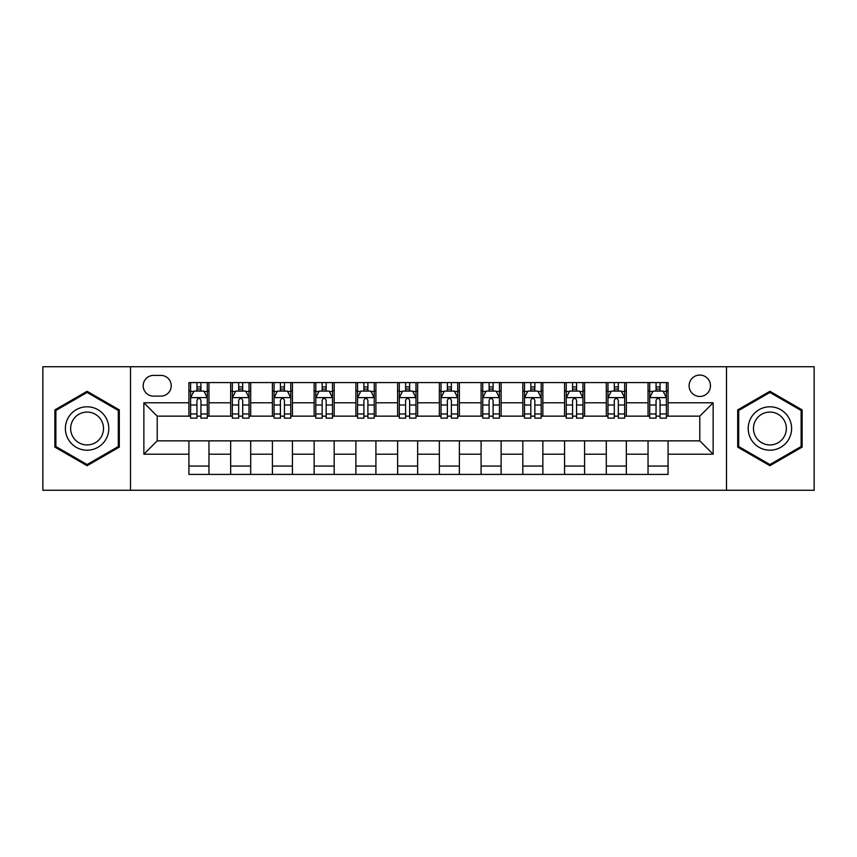 <?xml version="1.0" encoding="UTF-8"?>
<svg xmlns="http://www.w3.org/2000/svg" width="857" height="857" viewBox="0 0 857 857"><rect width="100%" height="100%" fill="white"/><g stroke="black" fill="none" stroke-linecap="round" stroke-linejoin="round"><path stroke-width="1.29" d="M699.794 375.077A10.68 10.68 0 0 0 689.103 385.757A10.68 10.68 0 0 0 699.794 396.448A10.68 10.68 0 0 0 710.474 385.757A10.68 10.68 0 0 0 699.794 375.077M726.5 490.268L814.15 490.268L814.15 366.732L726.5 366.732L726.5 490.268L130.5 490.268L130.5 366.732L42.85 366.732L42.85 490.268L130.5 490.268M153.532 396.116L160.88 396.116A10.348 10.348 0 0 0 171.229 385.757A10.348 10.348 0 0 0 160.88 375.409L153.532 375.409A10.348 10.348 0 0 0 143.183 385.757A10.348 10.348 0 0 0 153.532 396.116M726.5 366.732L130.5 366.732M188.926 454.21L143.858 454.21L143.858 402.79L188.926 402.79L188.926 416.148L157.206 416.148L157.206 440.852L188.926 440.852L188.926 474.414L668.074 474.414L668.074 440.852L699.794 440.852L699.794 416.148L668.074 416.148L668.074 402.79L713.142 402.79L713.142 454.21L668.074 454.21M668.074 402.79L668.074 382.586L188.926 382.586L188.926 402.79M648.042 382.586L648.042 416.148L649.702 416.148M656.055 416.148L660.061 416.148M666.403 416.148L668.074 416.148M648.042 416.148L624.667 416.148M606.295 382.586L606.295 416.148L607.967 416.148M614.308 416.148L618.315 416.148M606.295 416.148L582.931 416.148M564.559 382.586L564.559 416.148L566.231 416.148M572.572 416.148L576.579 416.148M564.559 416.148L541.185 416.148M522.824 382.586L522.824 416.148L524.495 416.148M530.837 416.148L534.843 416.148M522.824 416.148L499.449 416.148M481.088 382.586L481.088 416.148L482.759 416.148M489.101 416.148L493.107 416.148M481.088 416.148L457.713 416.148M439.352 382.586L439.352 416.148L441.023 416.148M447.365 416.148L451.371 416.148M439.352 416.148L415.977 416.148M397.616 382.586L397.616 416.148L399.287 416.148M405.629 416.148L409.635 416.148M397.616 416.148L374.241 416.148M355.88 382.586L355.88 416.148L357.551 416.148M363.893 416.148L367.899 416.148M355.88 416.148L332.505 416.148M314.144 382.586L314.144 416.148L315.815 416.148M322.157 416.148L326.163 416.148M314.144 416.148L290.769 416.148M272.408 382.586L272.408 416.148L274.069 416.148M280.421 416.148L284.428 416.148M272.408 416.148L249.033 416.148M230.662 382.586L230.662 416.148L232.333 416.148M238.685 416.148L242.692 416.148M230.662 416.148L207.298 416.148M188.926 416.148L190.597 416.148M196.939 416.148L200.945 416.148M188.926 440.852L208.958 440.852L208.958 474.414M668.074 440.852L208.958 440.852M208.958 382.586L208.958 416.148M188.926 390.942L190.597 390.942M196.939 390.942L200.945 390.942M207.298 390.942L208.958 390.942M188.926 466.058L208.958 466.058M230.662 440.852L230.662 474.414M250.705 382.586L250.705 416.148M230.662 390.942L232.333 390.942M238.685 390.942L242.692 390.942M249.033 390.942L250.705 390.942M250.705 440.852L250.705 474.414M230.662 466.058L250.705 466.058M272.408 440.852L272.408 474.414M292.441 440.852L292.441 474.414M272.408 466.058L292.441 466.058M292.441 382.586L292.441 416.148M272.408 390.942L274.069 390.942M280.421 390.942L284.428 390.942M290.769 390.942L292.441 390.942M314.144 440.852L314.144 474.414M334.176 440.852L334.176 474.414M314.144 466.058L334.176 466.058M334.176 382.586L334.176 416.148M314.144 390.942L315.815 390.942M322.157 390.942L326.163 390.942M332.505 390.942L334.176 390.942M355.88 440.852L355.88 474.414M375.912 440.852L375.912 474.414M355.88 466.058L375.912 466.058M375.912 382.586L375.912 416.148M355.88 390.942L357.551 390.942M363.893 390.942L367.899 390.942M374.241 390.942L375.912 390.942M397.616 440.852L397.616 474.414M417.648 440.852L417.648 474.414M397.616 466.058L417.648 466.058M417.648 382.586L417.648 416.148M397.616 390.942L399.287 390.942M405.629 390.942L409.635 390.942M415.977 390.942L417.648 390.942M439.352 440.852L439.352 474.414M459.384 440.852L459.384 474.414M439.352 466.058L459.384 466.058M459.384 382.586L459.384 416.148M439.352 390.942L441.023 390.942M447.365 390.942L451.371 390.942M457.713 390.942L459.384 390.942M481.088 440.852L481.088 474.414M501.12 440.852L501.12 474.414M481.088 466.058L501.12 466.058M501.12 382.586L501.12 416.148M481.088 390.942L482.759 390.942M489.101 390.942L493.107 390.942M499.449 390.942L501.12 390.942M522.824 440.852L522.824 474.414M542.856 440.852L542.856 474.414M522.824 466.058L542.856 466.058M542.856 382.586L542.856 416.148M522.824 390.942L524.495 390.942M530.837 390.942L534.843 390.942M541.185 390.942L542.856 390.942M564.559 440.852L564.559 474.414M584.592 440.852L584.592 474.414M564.559 466.058L584.592 466.058M584.592 382.586L584.592 416.148M564.559 390.942L566.231 390.942M572.572 390.942L576.579 390.942M582.931 390.942L584.592 390.942M606.295 440.852L606.295 474.414M626.338 440.852L626.338 474.414M606.295 466.058L626.338 466.058M626.338 382.586L626.338 416.148M606.295 390.942L607.967 390.942M614.308 390.942L618.315 390.942M624.667 390.942L626.338 390.942M648.042 440.852L648.042 474.414M648.042 466.058L668.074 466.058M648.042 390.942L649.702 390.942M656.055 390.942L660.061 390.942M666.403 390.942L668.074 390.942M157.206 416.148L143.858 402.79M157.206 440.852L143.858 454.21M713.142 402.79L699.794 416.148M713.142 454.21L699.794 440.852M87.093 465.705L119.316 447.108L119.316 409.892L87.093 391.295L54.869 409.892L54.869 447.108L87.093 465.705M802.131 409.892L769.907 391.295L737.684 409.892L737.684 447.108L769.907 465.705L802.131 447.108L802.131 409.892M200.945 386.925L196.939 386.925M207.298 413.963L200.945 413.963L200.945 418.152L207.298 418.152L207.298 397.777L203.955 391.103L193.939 391.103L190.597 397.777L190.597 418.152L196.939 418.152L196.939 413.963L190.597 413.963M190.597 397.777L190.597 382.586M207.298 397.777L207.298 382.586M196.939 391.103L196.939 382.586M200.945 382.586L200.945 391.103M200.945 413.963L200.945 400.283C199.617 397.712 198.278 397.712 196.939 400.283L196.939 413.963M242.692 386.925L238.685 386.925M249.033 413.963L242.692 413.963L242.692 418.152L249.033 418.152L249.033 397.777L245.691 391.103L235.675 391.103L232.333 397.777L232.333 418.152L238.685 418.152L238.685 413.963L232.333 413.963M232.333 397.777L232.333 382.586M249.033 397.777L249.033 382.586M238.685 391.103L238.685 382.586M242.692 382.586L242.692 391.103M242.692 413.963L242.692 400.283C241.353 397.712 240.014 397.712 238.685 400.283L238.685 413.963M284.428 386.925L280.421 386.925M290.769 413.963L284.428 413.963L284.428 418.152L290.769 418.152L290.769 397.777L287.427 391.103L277.411 391.103L274.069 397.777L274.069 418.152L280.421 418.152L280.421 413.963L274.069 413.963M274.069 397.777L274.069 382.586M290.769 397.777L290.769 382.586M280.421 391.103L280.421 382.586M284.428 382.586L284.428 391.103M284.428 413.963L284.428 400.283C283.089 397.712 281.749 397.712 280.421 400.283L280.421 413.963M326.163 386.925L322.157 386.925M332.505 413.963L326.163 413.963L326.163 418.152L332.505 418.152L332.505 397.777L329.163 391.103L319.147 391.103L315.815 397.777L315.815 418.152L322.157 418.152L322.157 413.963L315.815 413.963M315.815 397.777L315.815 382.586M332.505 397.777L332.505 382.586M322.157 391.103L322.157 382.586M326.163 382.586L326.163 391.103M326.163 413.963L326.163 400.283C324.824 397.712 323.496 397.712 322.157 400.283L322.157 413.963M367.899 386.925L363.893 386.925M374.241 413.963L367.899 413.963L367.899 418.152L374.241 418.152L374.241 397.777L370.899 391.103L360.883 391.103L357.551 397.777L357.551 418.152L363.893 418.152L363.893 413.963L357.551 413.963M357.551 397.777L357.551 382.586M374.241 397.777L374.241 382.586M363.893 391.103L363.893 382.586M367.899 382.586L367.899 391.103M367.899 413.963L367.899 400.283C366.56 397.712 365.232 397.712 363.893 400.283L363.893 413.963M105.882 417.648A21.704 21.704 0 0 0 76.241 409.7A21.704 21.704 0 0 0 68.292 439.352A21.704 21.704 0 0 0 97.944 447.3A21.704 21.704 0 0 0 105.882 417.648M101.319 420.284A16.433 16.433 0 0 0 78.876 414.274A16.433 16.433 0 0 0 72.856 436.716A16.433 16.433 0 0 0 95.309 442.726A16.433 16.433 0 0 0 101.319 420.284M87.093 464.548L55.876 446.529L55.876 410.471L87.093 392.452L118.309 410.471L118.309 446.529L87.093 464.548M769.907 450.204A21.704 21.704 0 0 0 791.611 428.5A21.704 21.704 0 0 0 769.907 406.796A21.704 21.704 0 0 0 748.204 428.5A21.704 21.704 0 0 0 769.907 450.204M769.907 444.933A16.433 16.433 0 0 0 786.34 428.5A16.433 16.433 0 0 0 769.907 412.067A16.433 16.433 0 0 0 753.474 428.5A16.433 16.433 0 0 0 769.907 444.933M738.691 410.471L769.907 392.452L801.124 410.471L801.124 446.529L769.907 464.548L738.691 446.529L738.691 410.471M409.635 386.925L405.629 386.925M415.977 413.963L409.635 413.963L409.635 418.152L415.977 418.152L415.977 397.777L412.635 391.103L402.619 391.103L399.287 397.777L399.287 418.152L405.629 418.152L405.629 413.963L399.287 413.963M399.287 397.777L399.287 382.586M415.977 397.777L415.977 382.586M405.629 391.103L405.629 382.586M409.635 382.586L409.635 391.103M409.635 413.963L409.635 400.283C408.296 397.712 406.968 397.712 405.629 400.283L405.629 413.963M451.371 386.925L447.365 386.925M457.713 413.963L451.371 413.963L451.371 418.152L457.713 418.152L457.713 397.777L454.381 391.103L444.365 391.103L441.023 397.777L441.023 418.152L447.365 418.152L447.365 413.963L441.023 413.963M441.023 397.777L441.023 382.586M457.713 397.777L457.713 382.586M447.365 391.103L447.365 382.586M451.371 382.586L451.371 391.103M451.371 413.963L451.371 400.283C450.043 397.712 448.704 397.712 447.365 400.283L447.365 413.963M493.107 386.925L489.101 386.925M499.449 413.963L493.107 413.963L493.107 418.152L499.449 418.152L499.449 397.777L496.117 391.103L486.101 391.103L482.759 397.777L482.759 418.152L489.101 418.152L489.101 413.963L482.759 413.963M482.759 397.777L482.759 382.586M499.449 397.777L499.449 382.586M489.101 391.103L489.101 382.586M493.107 382.586L493.107 391.103M493.107 413.963L493.107 400.283C491.779 397.712 490.44 397.712 489.101 400.283L489.101 413.963M534.843 386.925L530.837 386.925M541.185 413.963L534.843 413.963L534.843 418.152L541.185 418.152L541.185 397.777L537.853 391.103L527.837 391.103L524.495 397.777L524.495 418.152L530.837 418.152L530.837 413.963L524.495 413.963M524.495 397.777L524.495 382.586M541.185 397.777L541.185 382.586M530.837 391.103L530.837 382.586M534.843 382.586L534.843 391.103M534.843 413.963L534.843 400.283C533.515 397.712 532.176 397.712 530.837 400.283L530.837 413.963M576.579 386.925L572.572 386.925M582.931 413.963L576.579 413.963L576.579 418.152L582.931 418.152L582.931 397.777L579.589 391.103L569.573 391.103L566.231 397.777L566.231 418.152L572.572 418.152L572.572 413.963L566.231 413.963M566.231 397.777L566.231 382.586M582.931 397.777L582.931 382.586M572.572 391.103L572.572 382.586M576.579 382.586L576.579 391.103M576.579 413.963L576.579 400.283C575.251 397.712 573.911 397.712 572.572 400.283L572.572 413.963M618.315 386.925L614.308 386.925M624.667 413.963L618.315 413.963L618.315 418.152L624.667 418.152L624.667 397.777L621.325 391.103L611.309 391.103L607.967 397.777L607.967 418.152L614.308 418.152L614.308 413.963L607.967 413.963M607.967 397.777L607.967 382.586M624.667 397.777L624.667 382.586M614.308 391.103L614.308 382.586M618.315 382.586L618.315 391.103M618.315 413.963L618.315 400.283C616.986 397.712 615.647 397.712 614.308 400.283L614.308 413.963M660.061 386.925L656.055 386.925M666.403 413.963L660.061 413.963L660.061 418.152L666.403 418.152L666.403 397.777L663.061 391.103L653.045 391.103L649.702 397.777L649.702 418.152L656.055 418.152L656.055 413.963L649.702 413.963M649.702 397.777L649.702 382.586M666.403 397.777L666.403 382.586M656.055 391.103L656.055 382.586M660.061 382.586L660.061 391.103M660.061 413.963L660.061 400.283C658.722 397.712 657.383 397.712 656.055 400.283L656.055 413.963M230.662 454.21L208.958 454.21M230.662 402.79L208.958 402.79M272.408 402.79L250.705 402.79M272.408 454.21L250.705 454.21M314.144 402.79L292.441 402.79M314.144 454.21L292.441 454.21M355.88 402.79L334.176 402.79M355.88 454.21L334.176 454.21M397.616 402.79L375.912 402.79M397.616 454.21L375.912 454.21M439.352 402.79L417.648 402.79M439.352 454.21L417.648 454.21M481.088 402.79L459.384 402.79M481.088 454.21L459.384 454.21M522.824 402.79L501.12 402.79M522.824 454.21L501.12 454.21M564.559 402.79L542.856 402.79M564.559 454.21L542.856 454.21M606.295 402.79L584.592 402.79M606.295 454.21L584.592 454.21M648.042 402.79L626.338 402.79M648.042 454.21L626.338 454.21M207.212 397.616L190.683 397.616M190.597 391.499L193.736 391.499M204.159 391.499L207.298 391.499M196.939 405.007L190.597 405.007M207.298 405.007L200.945 405.007M200.945 389.057L196.939 389.057M248.948 397.616L232.418 397.616M232.333 391.499L235.471 391.499M245.895 391.499L249.033 391.499M238.685 405.007L232.333 405.007M249.033 405.007L242.692 405.007M242.692 389.057L238.685 389.057M290.684 397.616L274.154 397.616M274.069 391.499L277.207 391.499M287.631 391.499L290.769 391.499M280.421 405.007L274.069 405.007M290.769 405.007L284.428 405.007M284.428 389.057L280.421 389.057M332.42 397.616L315.89 397.616M315.815 391.499L318.954 391.499M329.367 391.499L332.505 391.499M322.157 405.007L315.815 405.007M332.505 405.007L326.163 405.007M326.163 389.057L322.157 389.057M374.155 397.616L357.626 397.616M357.551 391.499L360.69 391.499M371.102 391.499L374.241 391.499M363.893 405.007L357.551 405.007M374.241 405.007L367.899 405.007M367.899 389.057L363.893 389.057M415.891 397.616L399.373 397.616M399.287 391.499L402.426 391.499M412.838 391.499L415.977 391.499M405.629 405.007L399.287 405.007M415.977 405.007L409.635 405.007M409.635 389.057L405.629 389.057M457.627 397.616L441.109 397.616M441.023 391.499L444.162 391.499M454.574 391.499L457.713 391.499M447.365 405.007L441.023 405.007M457.713 405.007L451.371 405.007M451.371 389.057L447.365 389.057M499.374 397.616L482.845 397.616M482.759 391.499L485.898 391.499M496.31 391.499L499.449 391.499M489.101 405.007L482.759 405.007M499.449 405.007L493.107 405.007M493.107 389.057L489.101 389.057M541.11 397.616L524.58 397.616M524.495 391.499L527.633 391.499M538.046 391.499L541.185 391.499M530.837 405.007L524.495 405.007M541.185 405.007L534.843 405.007M534.843 389.057L530.837 389.057M582.846 397.616L566.316 397.616M566.231 391.499L569.369 391.499M579.793 391.499L582.931 391.499M572.572 405.007L566.231 405.007M582.931 405.007L576.579 405.007M576.579 389.057L572.572 389.057M624.582 397.616L608.052 397.616M607.967 391.499L611.105 391.499M621.529 391.499L624.667 391.499M614.308 405.007L607.967 405.007M624.667 405.007L618.315 405.007M618.315 389.057L614.308 389.057M666.317 397.616L649.788 397.616M649.702 391.499L652.841 391.499M663.264 391.499L666.403 391.499M656.055 405.007L649.702 405.007M666.403 405.007L660.061 405.007M660.061 389.057L656.055 389.057"/></g></svg>
